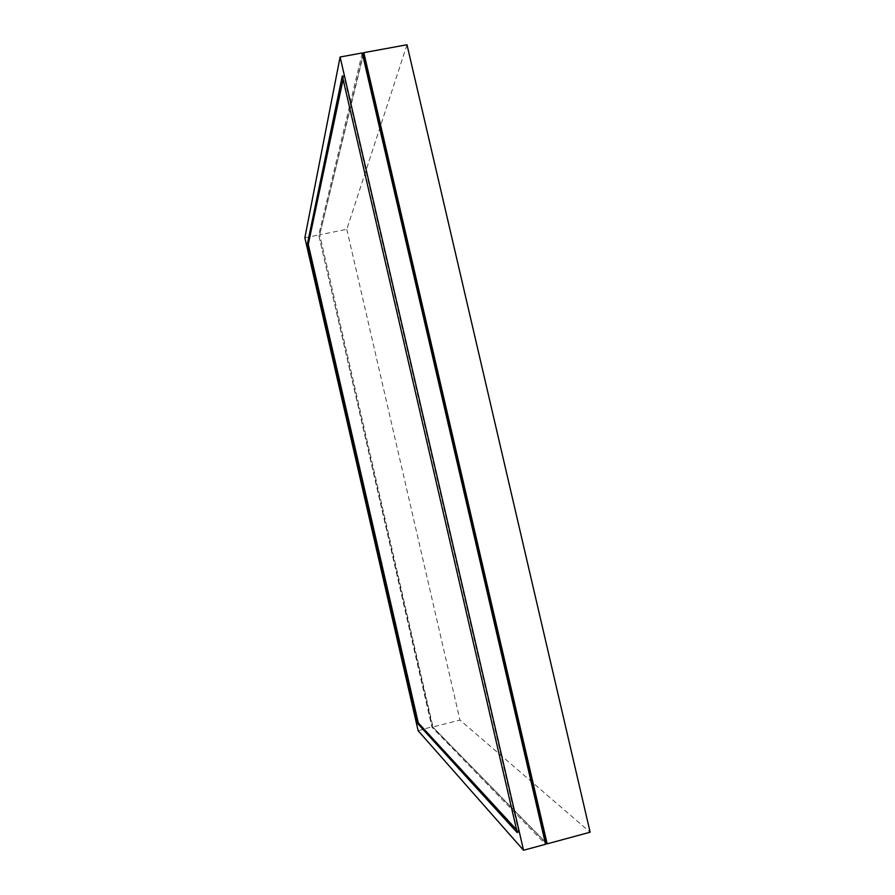 <?xml version="1.0" encoding="UTF-8"?>
<svg xmlns="http://www.w3.org/2000/svg" width="895" height="895" viewBox="0 0 895 895"><rect width="100%" height="100%" fill="white"/><g stroke="black" fill="none" stroke-linecap="round" stroke-linejoin="round"><path stroke-width="0.67" stroke-dasharray="4.47 3.36" d="M304.859 237.757L318.709 234.971L431.972 727.221L545.592 844.276M418.155 730.745L432.419 726.662L545.995 843.068M362.24 52.95L318.709 234.971L432.419 726.662L547.158 843.851M363.817 52.66L319.705 234.77L363.146 53.89M406.99 44.75L346.79 229.321L319.705 234.77L432.956 726.964L459.963 720.061L590.141 832.205M346.79 229.321L459.963 720.061M516.594 829.788L518.809 832.193L517.254 832.618M518.809 832.193L343.87 75.661L343.087 79.364M343.87 75.661L342.304 75.952"/><path stroke-width="1.34" d="M363.817 52.66L547.158 843.851L590.141 832.205L406.99 44.75L363.817 52.66L363.146 53.89L545.995 843.068L547.158 843.851M340.1 57.011L304.859 237.757L418.155 730.745L523.541 850.25L340.1 57.011L362.24 52.95L545.592 844.276L545.995 843.068M523.541 850.25L545.592 844.276M362.24 52.95L363.146 53.89M417.271 723.126L517.254 832.618L342.304 75.952L307.276 244.525L417.271 723.126L418.267 722.869L516.594 829.788M343.087 79.364L308.272 244.324L418.267 722.869M308.272 244.324L307.276 244.525"/></g></svg>

